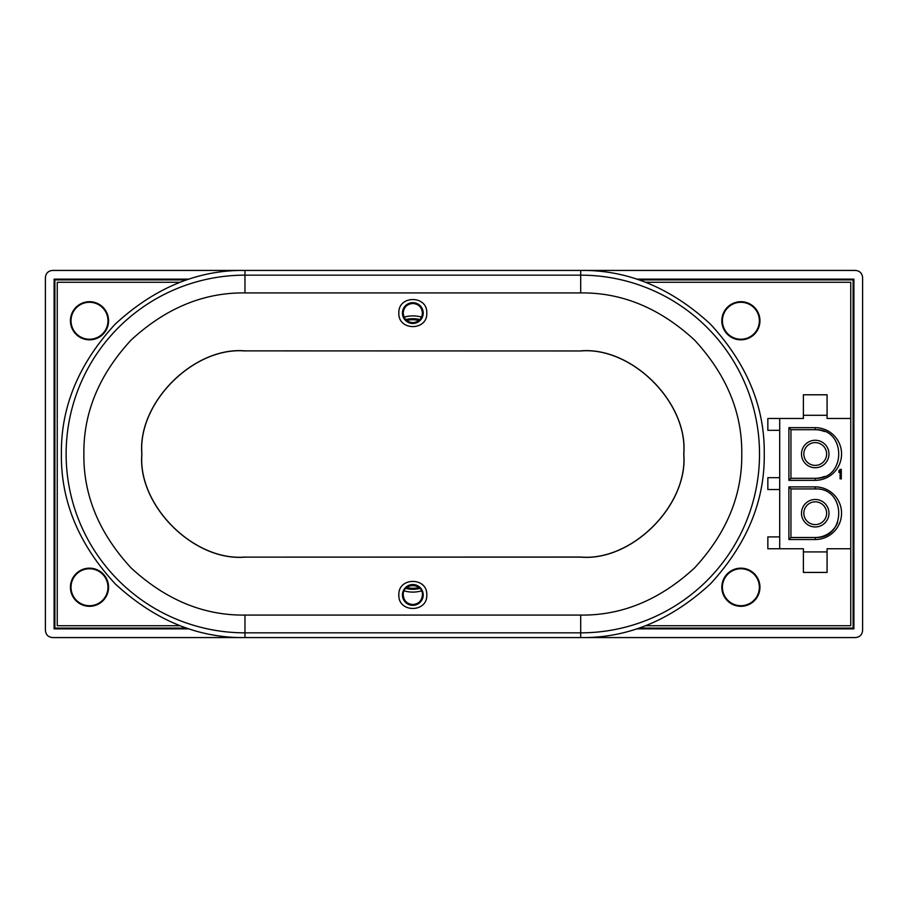 <?xml version="1.0" encoding="UTF-8"?>
<svg xmlns="http://www.w3.org/2000/svg" width="908" height="908" viewBox="0 0 908 908"><rect width="100%" height="100%" fill="white"/><g stroke="black" fill="none" stroke-linecap="round" stroke-linejoin="round"><path stroke-width="1.36" d="M580.689 292.921L244.967 292.921C203.687 292.421 165.721 308.141 131.058 340.103C99.108 374.754 83.377 412.72 83.877 454C83.377 495.28 99.108 533.246 131.058 567.897C165.71 599.859 203.676 615.579 244.967 615.079L580.689 615.079C621.957 615.579 659.934 599.859 694.586 567.897C726.536 533.246 742.267 495.28 741.768 454C742.267 412.72 726.536 374.754 694.586 340.103C659.934 308.141 621.969 292.421 580.689 292.921L580.689 275.158A178.842 178.842 0 0 1 759.519 454A178.842 178.842 0 0 1 580.689 632.842L244.967 632.842A178.842 178.842 0 0 1 66.125 454A178.842 178.842 0 0 1 244.967 275.158L580.689 275.158L580.689 270.425L855.495 270.425C859.785 270.879 862.146 273.24 862.6 277.53L862.6 630.47C862.146 634.76 859.785 637.121 855.495 637.575L244.967 637.575C197.921 638.142 154.655 620.221 115.157 583.81C78.746 544.312 60.825 501.046 61.392 454C60.813 406.954 78.746 363.688 115.157 324.19C154.644 287.779 197.91 269.858 244.967 270.425L580.689 270.425C627.723 269.858 670.989 287.779 710.487 324.19C746.898 363.688 764.831 406.954 764.252 454C764.831 501.046 746.909 544.312 710.487 583.81C671.001 620.221 627.734 638.142 580.689 637.575L580.689 615.079M406.659 587.567A27.671 27.671 0 0 0 418.985 587.567M419.871 588.418A28.704 28.704 0 0 1 405.774 588.418M815.225 442.605A11.395 11.395 0 0 0 803.83 454A11.395 11.395 0 0 0 815.225 465.395A11.395 11.395 0 0 0 826.62 454A11.395 11.395 0 0 0 815.225 442.605M815.225 501.829A11.395 11.395 0 0 0 803.83 513.213A11.395 11.395 0 0 0 815.225 524.608A11.395 11.395 0 0 0 826.62 513.213A11.395 11.395 0 0 0 815.225 501.829M815.225 440.266A13.733 13.733 0 0 1 828.97 454A13.733 13.733 0 0 1 815.225 467.734A13.733 13.733 0 0 1 801.492 454A13.733 13.733 0 0 1 815.225 440.266M815.225 499.479A13.733 13.733 0 0 1 828.97 513.213A13.733 13.733 0 0 1 815.225 526.958A13.733 13.733 0 0 1 801.492 513.213A13.733 13.733 0 0 1 815.225 499.479M759.951 320.762A19.068 19.068 0 0 1 740.883 339.83A19.068 19.068 0 0 1 721.815 320.762A19.068 19.068 0 0 1 740.883 301.694A19.068 19.068 0 0 1 759.951 320.762M759.951 587.238A19.068 19.068 0 0 1 740.883 606.306A19.068 19.068 0 0 1 721.815 587.238A19.068 19.068 0 0 1 740.883 568.17A19.068 19.068 0 0 1 759.951 587.238M108.563 587.238A19.068 19.068 0 0 1 89.495 606.306A19.068 19.068 0 0 1 70.427 587.238A19.068 19.068 0 0 1 89.495 568.17A19.068 19.068 0 0 1 108.563 587.238M108.563 320.762A19.068 19.068 0 0 1 89.495 339.83A19.068 19.068 0 0 1 70.427 320.762A19.068 19.068 0 0 1 89.495 301.694A19.068 19.068 0 0 1 108.563 320.762M421.528 590.87A31.508 31.508 0 0 1 404.117 590.87M403.22 594.933C403.788 600.778 406.988 603.979 412.822 604.546C418.656 603.979 421.857 600.778 422.424 594.933C423.026 582.55 402.63 582.55 403.22 594.933M412.822 322.669C406.988 322.102 403.788 318.901 403.22 313.067C403.788 307.222 406.988 304.021 412.822 303.454C418.656 304.021 421.857 307.222 422.424 313.067C421.857 318.901 418.656 322.102 412.822 322.669M423.219 594.933A10.397 10.397 0 0 1 412.822 605.33A10.397 10.397 0 0 1 402.437 594.933A10.397 10.397 0 0 1 412.822 584.548A10.397 10.397 0 0 1 423.219 594.933M412.822 323.452A10.397 10.397 0 0 1 402.437 313.067A10.397 10.397 0 0 1 412.822 302.67A10.397 10.397 0 0 1 423.219 313.067A10.397 10.397 0 0 1 412.822 323.452M426.794 594.933C427.589 612.957 398.056 612.968 398.85 594.933C398.056 576.909 427.589 576.909 426.794 594.933M426.794 313.067C427.589 331.091 398.056 331.091 398.85 313.067C398.056 295.043 427.589 295.032 426.794 313.067M580.689 350.874C631.923 346.436 688.241 402.755 683.803 454C688.241 505.234 631.923 561.564 580.689 557.126L244.967 557.126C193.722 561.564 137.403 505.245 141.841 454C137.403 402.766 193.722 346.436 244.967 350.874L580.689 350.965C631.889 346.527 688.162 402.8 683.724 454C688.162 505.2 631.877 561.473 580.689 557.035L244.967 557.126M722.416 587.238A18.478 18.478 0 0 1 740.883 568.76A18.478 18.478 0 0 1 759.36 587.238A18.478 18.478 0 0 1 740.883 605.715A18.478 18.478 0 0 1 722.416 587.238M71.017 587.238A18.478 18.478 0 0 1 89.495 568.76A18.478 18.478 0 0 1 107.973 587.238A18.478 18.478 0 0 1 89.495 605.715A18.478 18.478 0 0 1 71.017 587.238M89.495 302.285A18.478 18.478 0 0 1 107.973 320.762A18.478 18.478 0 0 1 89.495 339.24A18.478 18.478 0 0 1 71.017 320.762A18.478 18.478 0 0 1 89.495 302.285M740.883 302.285A18.478 18.478 0 0 1 759.36 320.762A18.478 18.478 0 0 1 740.883 339.24A18.478 18.478 0 0 1 722.416 320.762A18.478 18.478 0 0 1 740.883 302.285M853.123 279.902L853.895 279.131L853.895 628.869L853.123 628.098L853.123 279.902L638.903 279.902M189.091 628.869L54.105 628.869L54.877 628.098L186.742 628.098M853.895 628.869L636.553 628.869M638.903 628.098L853.123 628.098M54.105 628.869L54.105 279.131L54.877 279.902L54.877 628.098M54.105 279.131L189.091 279.131M636.553 279.131L853.895 279.131M186.742 279.902L54.877 279.902M645.554 282.274L850.762 282.274L850.762 625.725L645.554 625.725M244.967 292.921L244.967 270.425L52.505 270.425C48.215 270.879 45.854 273.24 45.4 277.53L45.4 630.47C45.854 634.76 48.215 637.121 52.505 637.575L244.967 637.575L244.967 615.079M244.967 350.874L580.689 350.965M244.967 350.965C193.767 346.527 137.483 402.8 141.92 454C137.483 505.2 193.756 561.473 244.967 557.035M404.117 317.13A31.508 31.508 0 0 1 421.528 317.13M180.09 625.725L57.238 625.725L57.238 282.274L180.09 282.274M850.762 282.274L850.762 418.474L827.075 418.474L827.075 415.296L803.387 415.296L803.387 418.474L779.7 418.474L779.7 548.75L767.85 548.75L767.85 536.9L779.7 536.9M779.7 548.75L803.387 548.75L803.387 551.916L827.075 551.916L827.075 548.75L850.762 548.75L850.762 625.725M815.225 539.545L788.893 539.545L788.893 486.892L815.225 486.892A26.332 26.332 0 0 1 841.557 513.213A26.332 26.332 0 0 1 815.225 539.545L815.225 537.502L790.947 537.502L790.947 488.935L788.893 486.892M815.225 427.668A26.332 26.332 0 0 1 841.557 454A26.332 26.332 0 0 1 815.225 480.332L788.893 480.332L788.893 427.668L815.225 427.668L815.225 429.722C846.551 428.224 846.551 479.776 815.225 478.278L790.947 478.278L788.893 480.332M779.7 418.474L767.85 418.474L767.85 430.313L779.7 430.313M803.387 551.916L803.387 572.437L827.075 572.437L827.075 551.916M841.285 469.402L841.285 478.868L840.093 478.868L840.093 471.014L838.913 472.421L838.913 470.809L840.093 469.402L841.285 469.402M788.893 539.545L790.947 537.502L815.225 537.502C846.551 539 846.551 487.437 815.225 488.935L815.225 486.892M790.947 537.502L790.947 488.935L815.225 488.935M788.893 427.668L790.947 429.722L815.225 429.722A24.278 24.278 0 0 1 824.521 431.572M815.225 480.332L815.225 478.278L790.947 478.278L790.947 429.722M827.075 415.296L827.075 394.787L803.387 394.787L803.387 415.296M779.7 489.526L767.85 489.526L767.85 477.687L779.7 477.687M815.225 537.502A24.278 24.278 0 0 0 837.653 522.509M815.225 478.278A24.278 24.278 0 0 0 824.521 476.428M418.985 320.433A27.671 27.671 0 0 0 406.659 320.433M405.774 319.582A28.704 28.704 0 0 1 419.882 319.582"/></g></svg>
